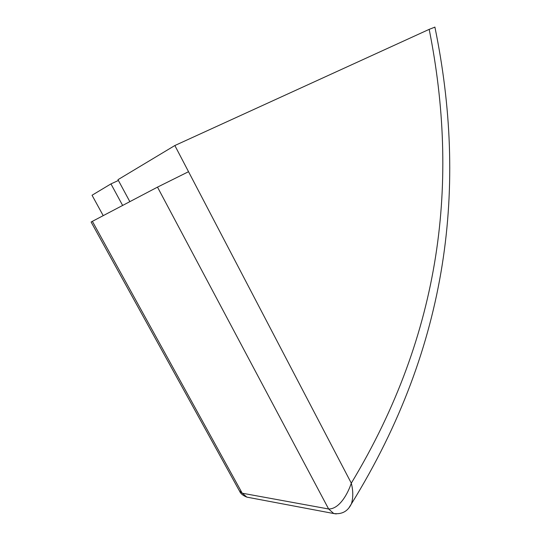 <?xml version="1.0" encoding="UTF-8"?>
<svg xmlns="http://www.w3.org/2000/svg" width="541" height="541" viewBox="0 0 541 541"><rect width="100%" height="100%" fill="white"/><g stroke="black" fill="none" stroke-linecap="round" stroke-linejoin="round"><path stroke-width="0.81" d="M129.833 201.637L117.979 179.68L174.851 145.529L429.182 29.356C459.235 180.018 442.376 332.079 351.305 483.167C347.762 493.926 339.315 509.135 328.63 508.993L333.77 513.544L246.831 497.125L239.23 490.565L91.104 222.006L157.499 187.125L328.63 508.993L242.206 493.203L92.349 221.296M174.851 145.529L188.532 171.7L157.499 187.125M122.618 205.418L110.952 183.899L118.405 180.471M349.114 507.505L351.359 503.962C353.266 497.889 353.253 490.958 351.305 483.167L188.532 171.7M434.91 27.138L429.182 29.356M110.952 183.899L92.044 195.247L103.196 215.609M333.783 513.551L336.252 513.923M248.576 497.456L246.831 497.125M351.346 503.989C347.741 511.367 341.892 514.538 333.797 513.51M434.89 27.05C467.316 184.914 449.787 344.475 351.366 503.962M239.697 491.438C240.718 493.75 243.119 495.651 246.906 497.145"/></g></svg>
